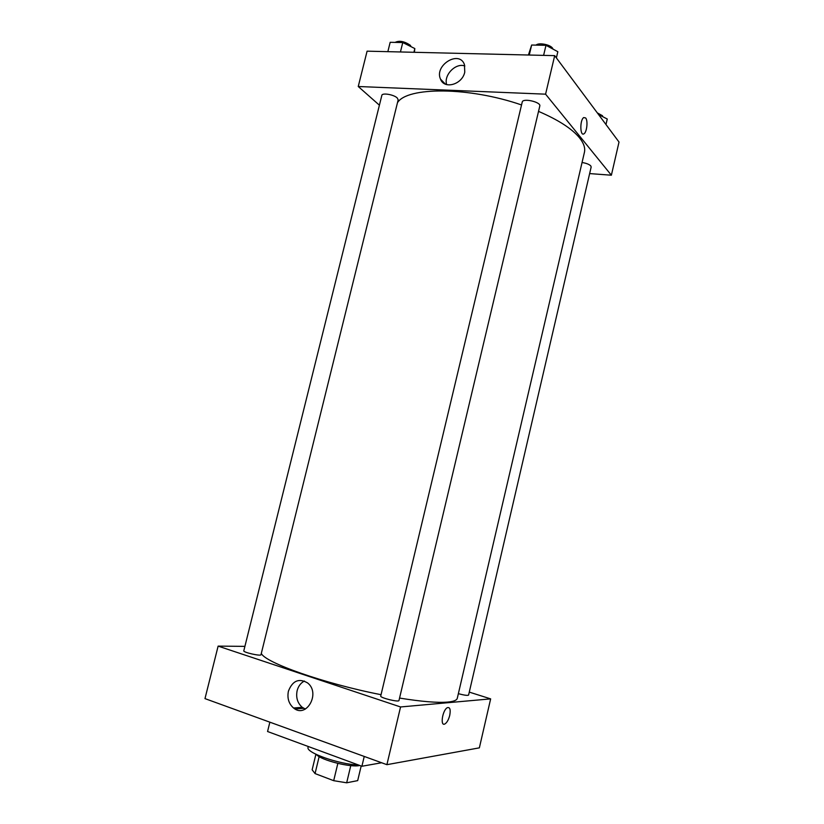 <?xml version="1.0" encoding="UTF-8"?>
<svg xmlns="http://www.w3.org/2000/svg" width="824" height="824" viewBox="0 0 824 824"><rect width="100%" height="100%" fill="white"/><g stroke="black" fill="none" stroke-linecap="round" stroke-linejoin="round"><path stroke-width="1.24" d="M337.84 763.405L333.689 780.678L315.056 773.582L312.142 769.812L315.901 754.269L312.142 769.812M361.18 765.99L357.688 780.616L346.677 782.8L333.689 780.678M350.777 765.62L346.677 782.8M359.758 765.465C351.271 767.865 320.773 760.15 316.426 754.526M319.156 756.597L315.056 773.582M308.279 746.513L308.083 747.286C305.364 752.466 338.499 764.27 358.728 765.084M269.86 722.174L267.563 731.516L361.901 766.258L381.625 762.756M364.239 756.453L361.901 766.258M303.737 708.3L295.043 708.99M386.899 764.672L479.362 747.852L386.899 764.672L204.98 698.618L386.899 764.672L400.557 706.961L218.123 646.119L244.913 646.366M380.729 696.033C379.812 697.794 399.001 702.501 398.981 700.503L539.792 106.049C541.214 102.032 522.756 97.819 522.231 102.042L380.729 696.033M458.36 693.674C464.18 695.229 467.589 695.703 468.588 695.085L591.169 167.004L590.787 165.902C589.16 164.306 586.245 163.173 582.053 162.513M469.278 692.109L490.651 698.876L400.557 706.961M243.801 650.826C242.956 652.361 261.043 656.44 260.992 654.699L398.177 99.848L397.24 97.963C393.882 94.564 382.099 92.597 381.842 95.378L243.801 650.826M399.558 698.072C421.455 701.605 437.503 702.934 447.71 702.079C453.643 701.523 456.836 700.256 457.289 698.278L584.412 152.378C585.421 148.021 583.773 143.16 579.457 137.763C571.959 128.698 558.312 119.902 538.525 111.374M261.321 653.411C264.864 662.568 324.162 683.611 381.048 694.694M490.651 698.876L479.362 747.852M288.41 691.181C292.53 680.665 298.927 677.925 307.599 682.931C320.876 693.128 306.373 718.919 293.55 707.991C288.771 703.758 287.051 698.155 288.41 691.181M218.123 646.119L204.98 698.618M449.729 715.397C448.565 719.816 446.938 722.679 444.857 723.977C439.851 726.768 442.581 709.608 447.463 707.631C450.007 707.085 450.759 709.67 449.729 715.397C450.759 709.67 449.997 707.085 447.463 707.631C442.581 709.608 439.851 726.768 444.857 723.977C446.938 722.679 448.565 719.816 449.729 715.397M304.427 681.026C300.77 682.931 298.329 686.155 297.124 690.708C295.795 697.598 297.505 703.14 302.253 707.322L305.416 709.062M397.477 102.701C407.056 86.716 468.846 86.685 521.541 104.957M611.377 175.213L545.581 94.173L358.244 86.51L367.092 51.17L554.696 55.641L619.02 142.047L611.377 175.213L589.644 173.586M358.244 86.51L379.401 105.194M464.767 72.121C462.274 84.594 444.188 89.692 440.521 79.145C434.021 65.312 459.267 49.708 464.427 64.54L464.767 72.121M554.696 55.641L545.581 94.173M585.689 117.987C588.12 120.716 586.863 132.283 583.979 133.787C579.983 136.805 579.715 119.789 583.763 117.554L585.689 117.987M464.86 65.961C455.713 62.562 443.549 75.087 446.649 84.604M585.679 117.987L583.753 117.554C579.715 119.789 579.983 136.805 583.969 133.787C586.863 132.283 588.12 120.716 585.679 117.987M556.375 57.896L557.838 51.716L545.993 45.31L531.645 45.032L528.431 55.012M545.993 45.31L543.603 55.373M531.645 45.032L529.255 55.033M536.115 45.114C538.525 42.354 550.216 44.527 552.564 48.183L553.048 49.121M414.379 52.293L414.833 48.565L402.771 42.539L390.174 42.302L387.847 51.665M414.833 48.565L413.906 52.283M402.771 42.539L400.433 51.964M395.098 42.395C399.321 40.325 404.388 41.282 410.28 45.258L411.166 46.731M605.98 124.527L607.257 119.016L598.523 114.515M597.297 112.867L602.437 115.7L602.818 116.73M293.55 707.991L302.253 707.322M440.521 79.145L445.413 84.161"/></g></svg>
